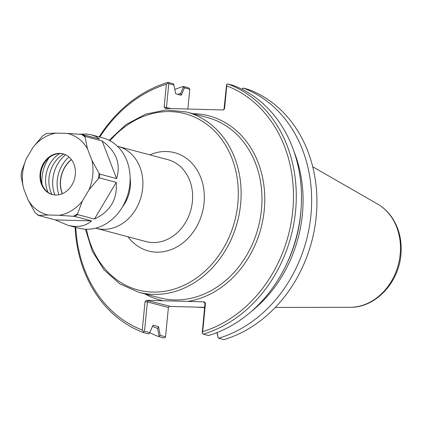 <?xml version="1.0" encoding="UTF-8"?>
<svg xmlns="http://www.w3.org/2000/svg" width="422" height="422" viewBox="0 0 422 422"><rect width="100%" height="100%" fill="white"/><g stroke="black" fill="none" stroke-linecap="round" stroke-linejoin="round"><path stroke-width="0.63" d="M169.085 306.467L169.976 306.267L146.793 300.322L204.005 301.846L203.668 301.983L204.976 303.439L202.217 333.248L202.692 331.655L205.477 303.233L204.005 301.846M95.673 228.165A42.379 35.174 -75.1 0 0 96.316 228.344A42.379 35.174 -75.1 0 0 142.673 188.328A42.379 35.174 -75.1 0 0 118.113 146.429A42.379 35.174 -75.1 0 0 117.469 146.265M58.932 194.748A30.658 25.447 104.9 0 1 68.981 157M122.459 206.885A33.37 27.699 -75.1 0 0 130.277 186.835A33.37 27.699 -75.1 0 0 130.134 178.042M62.213 193.756A26.818 22.261 104.9 0 1 71.329 159.49M62.35 193.698A26.686 22.15 104.9 0 1 71.424 159.611M159.068 336.17L160.186 335.379L158.54 326.697L157.617 328.49L159.068 336.17L158.83 336.635L164.111 338.038L165.303 337.452L165.535 336.803L160.186 335.379M158.54 326.697L153.028 325.146L149.799 332.615L144.514 331.212L147.389 301.904L168.404 307.496L165.535 336.803M166.764 108.47L166.463 107.336L168.789 83.661L168.046 82.992L167.988 82.364L173.21 83.756L173.695 84.236L175.71 93.832L181.228 95.303L184.456 87.829L189.805 89.253L187.864 109.029M177.715 94.364A123.947 102.873 104.9 0 1 180.669 93.389L181.238 95.219M157.617 328.49A123.947 102.873 104.9 0 1 152.548 326.317M149.799 332.615L148.681 333.934L143.459 332.541L143.659 331.692L144.514 331.212M216.955 332.605L218.148 337.748L217.161 332.525M293.997 151.514A123.947 102.873 104.9 0 1 251.465 311.346M300.997 210.082A121.858 101.138 104.9 0 1 286.643 264.008M242.186 89.358L243.167 88.05A131.384 109.045 104.9 0 1 310.919 215.273A131.384 109.045 104.9 0 1 218.633 338.228L218.148 337.748M168.046 82.992L166.368 84.263L164.132 107.051L165.429 108.428L222.821 109.963L223.597 109.82L224.557 108.665L226.788 85.877L226.603 84.548L224.05 108.871L223.37 109.899M226.603 84.548L227.796 83.962L233.018 85.35A131.384 109.045 -75.1 0 1 300.77 212.572A131.384 109.045 -75.1 0 1 208.484 335.527L203.267 334.14L202.217 333.248M242.597 88.425L242.043 89.364M243.167 88.05L248.447 89.459A131.384 109.045 104.9 0 1 316.205 216.676A131.384 109.045 104.9 0 1 223.918 339.636L218.633 338.228M168.789 83.661L174.07 85.065M184.456 87.829L183.512 86.848L180.669 93.389M174.893 89.38A131.384 109.045 104.9 0 1 183.359 86.457L188.639 87.86L189.805 89.253M183.359 86.457L183.512 86.848M169.976 306.267L169.275 306.372L168.404 307.496M148.354 300.511L147.389 301.904L145.057 301.619L142.267 330.046L143.659 331.692M146.793 300.322L145.057 301.619M204.591 307.332L169.639 306.404M142.267 330.046A129.348 107.357 104.9 0 1 75.775 227.363M99.803 137.066A129.348 107.357 104.9 0 1 166.368 84.263M167.988 82.364A131.384 109.045 -75.1 0 0 99.154 136.897M75.121 227.189A131.384 109.045 -75.1 0 0 143.459 332.541M226.788 85.877A129.348 107.357 104.9 0 1 292.752 210.847A129.348 107.357 104.9 0 1 202.692 331.655M203.267 334.14A131.384 109.045 -75.1 0 0 295.548 211.179A131.384 109.045 -75.1 0 0 227.796 83.962M158.83 336.635A131.384 109.045 104.9 0 1 149.763 332.678M197.633 307.153A93.241 77.384 -75.1 0 0 204.575 307.532M63.685 154.046A27.805 23.078 -75.1 0 0 51.953 194.41M48.119 192.432A27.805 23.078 104.9 0 1 59.724 153.561M116.235 182.367C117.559 199.242 110.295 211.475 94.444 219.055L77.659 214.587L77.579 213.727L82.316 201.115L89.016 189.837L98.511 178.49L99.45 177.905L116.235 182.367L94.444 219.055M102.103 140.943C116.208 151.15 121.045 163.699 116.604 178.596L99.819 174.128L99.022 173.252L91.906 160.323L87.449 148.744L85.096 137.081L85.318 136.475L102.103 140.943L116.604 178.596M79.347 134.191L85.977 134.032L91.004 134.739L95.509 136.29L99.523 138.98L81.515 134.36L67.283 133.41L56.121 133.115L46.652 133.431A46.33 38.449 104.9 0 0 42.559 135.953L33.064 147.294L26.364 158.577L21.627 171.19L21.1 176.127M48.092 214.998L59.254 215.299L74.71 216.402L91.495 220.87C85.539 226.282 77.627 227.732 67.747 225.227L55.203 219.899L38.418 215.431L48.092 214.998A41.915 34.789 104.9 0 1 27.926 199.664L23.468 188.091L21.111 176.428L21.337 175.821L21.111 176.428A46.33 38.449 104.9 0 1 21.627 171.19L21.707 172.044M43.434 135.357L46.357 133.479M43.498 135.362L42.559 135.953M27.926 199.664L35.042 212.593L38.323 215.399M91.906 160.323A41.915 34.789 104.9 0 1 89.016 189.837M67.283 133.41A41.915 34.789 104.9 0 1 87.449 148.744M33.064 147.294A41.915 34.789 104.9 0 1 56.121 133.115M23.468 188.091A41.915 34.789 104.9 0 1 26.364 158.577M82.316 201.115A41.915 34.789 104.9 0 1 59.254 215.299M75.29 174.676A21.037 17.46 104.9 0 1 52.281 194.537A21.037 17.46 104.9 0 1 40.818 169.718A21.037 17.46 104.9 0 1 63.1 153.877A21.037 17.46 104.9 0 1 75.29 174.676M38.418 215.431L38.624 215.315A46.33 38.449 104.9 0 1 35.042 212.593M91.495 220.87L55.203 219.899M91.78 134.929L102.804 137.867A46.721 38.777 104.9 0 1 129.876 184.055A46.721 38.777 104.9 0 1 78.772 228.165L67.747 225.227M54.876 194.98A31.37 26.037 104.9 0 1 65.574 154.784M41.994 184.177A34.694 28.796 104.9 0 1 49.031 157.754M52.602 194.616A21.037 17.46 104.9 0 1 41.071 180.927A21.037 17.46 104.9 0 1 46.61 160.112A21.037 17.46 104.9 0 1 63.421 153.967M187.764 301.413A95.272 79.072 -75.1 0 0 264.736 202.175A95.272 79.072 -75.1 0 0 192.801 113.676M144.846 293.886A95.272 79.072 -75.1 0 0 163.034 300.754M186.577 112.02L207.413 117.564A93.241 77.384 104.9 0 1 261.445 209.75A93.241 77.384 104.9 0 1 162.396 298.481A93.241 77.384 104.9 0 1 159.453 297.774L138.622 292.23A93.241 77.384 -75.1 0 0 240.609 204.201A93.241 77.384 -75.1 0 0 186.577 112.02L166.126 109.926L145.458 114.214L126.004 124.574L109.092 140.268M110.01 140.748A91.205 75.696 104.9 0 1 196.689 118.107A91.205 75.696 104.9 0 1 237.808 203.868A91.205 75.696 104.9 0 1 165.35 291.175A91.205 75.696 104.9 0 1 86.463 229.246M128.056 236.789A50.856 42.211 -75.1 0 0 173.326 248.711A50.856 42.211 -75.1 0 0 204.053 202.966A50.856 42.211 -75.1 0 0 149.852 154.874M118.113 146.429L167.829 159.658A42.379 35.174 104.9 0 1 192.39 201.563A42.379 35.174 104.9 0 1 146.033 241.574L96.316 228.344M171.168 108.586L164.132 107.051M204.976 303.439L205.477 303.233M203.668 301.983L204.206 302.126M224.557 108.665L224.05 108.871M350.191 307.3C375.343 307.817 398.716 282.824 400.9 254.83C402.224 239.622 398.684 226.392 390.276 215.151C386.716 210.589 382.511 206.907 377.658 204.1A54.702 45.397 104.9 0 1 400.172 254.387A54.702 45.397 104.9 0 1 350.191 307.3L275.302 307.422M81.515 134.36A46.33 38.449 104.9 0 1 85.096 137.081M99.022 173.252A46.33 38.449 104.9 0 1 98.511 178.49M82.738 134.518A46.721 38.777 104.9 0 1 85.318 136.475M99.819 174.128A46.721 38.777 104.9 0 1 99.666 176.016A46.721 38.777 104.9 0 1 99.45 177.905M77.659 214.587A46.721 38.777 104.9 0 1 74.71 216.402M77.579 213.727A46.33 38.449 104.9 0 1 73.486 216.243M85.429 229.204L92.302 251.227L104.034 269.885L119.832 283.885L138.622 292.23M377.658 204.1L312.728 166.774"/></g></svg>
